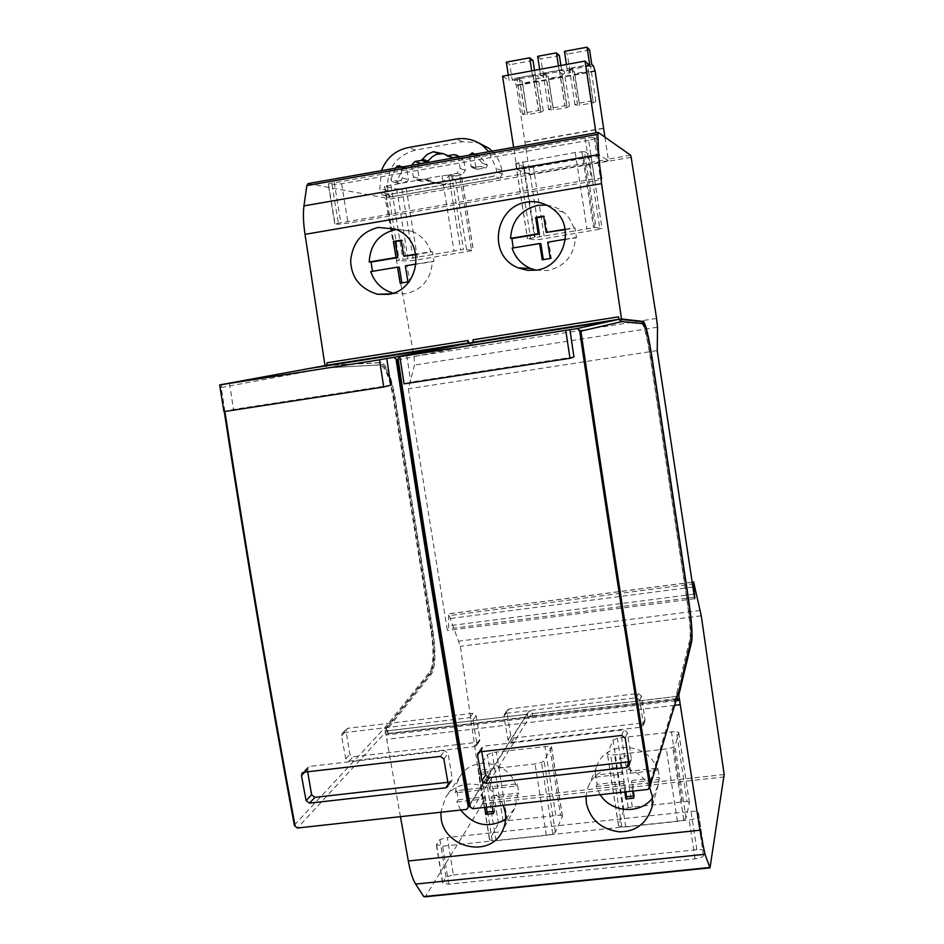 <?xml version="1.0" encoding="UTF-8"?>
<svg xmlns="http://www.w3.org/2000/svg" width="944" height="944" viewBox="0 0 944 944"><rect width="100%" height="100%" fill="white"/><g stroke="black" fill="none" stroke-linecap="round" stroke-linejoin="round"><path stroke-width="0.71" stroke-dasharray="4.72 3.54" d="M687.067 801.373L689.391 802.754L686.04 818.177L683.775 819.911L677.414 821.41L625.766 826.909L621.836 827.015L618.509 825.67L623.819 809.858L628.126 807.568L687.067 801.373L676.423 731.482L678.736 732.461L675.043 745.996L672.742 747.53L666.346 748.97L614.603 754.858L610.674 755.035L607.381 753.949L613.034 740.19L617.388 738.125L676.423 731.482M308.063 183.584L385.034 197.815L414.05 356.443L414.499 365.092L408.363 388.81L447.409 630.474L448.695 628.787L448.589 613.824L460.353 646.333L482.644 801.255L482.585 803.639L425.272 896.8M560.524 815.109L562.388 816.513L555.343 832.148L552.771 833.882L546.364 835.369L496.048 840.738L492.296 840.833L489.488 839.641L498.444 823.439L503.105 821.127L560.524 815.109L549.656 746.126L551.556 746.987L544.11 760.935L541.49 762.492L535.059 763.92L484.65 769.655L480.897 769.82L478.112 768.864L487.434 754.681L492.143 752.592L549.656 746.126M453.415 874.911L696.861 849.694C701.321 849.34 703.787 849.801 704.271 851.099L703.528 855.535C702.82 857.093 700 858.202 695.091 858.863L448.778 884.162L442.571 882.97L445.993 876.929L453.415 874.911L447.35 837.564L691.032 811.38C695.492 810.99 697.958 811.403 698.43 812.607L697.64 816.737C696.908 818.2 694.088 819.274 689.167 819.935L442.606 846.225L436.565 844.632L439.904 839.511L447.35 837.564M677.627 695.445L690.265 641.483C691.161 634.439 690.064 620.102 686.961 598.472L650.546 357.741C647.985 341.221 645.543 329.869 643.206 323.662M648.044 789.42L676.258 695.61L678.394 692.861L676.718 693.061L677.096 695.504M676.718 693.061L689.922 639.3C690.772 632.704 689.734 619.217 686.819 598.85L650.369 357.835C647.124 337.433 644.398 326.14 642.191 323.945L620.184 321.821L619.937 320.122M468.684 343.156L471.41 345.185L473.499 342.212M473.487 342.165L473.121 339.746M224.247 411.572L220.613 387.63L325.385 368.125L327.391 365.198M327.379 365.139L327.025 362.767M326.73 366.213L326.6 365.387L381.152 362.531C386.521 364.349 391.123 375.783 394.97 396.834L432.966 631.135C435.951 652.221 435.526 666.393 431.703 673.615L386.71 730.09L386.285 727.718L431.337 671.491C434.948 664.718 435.349 651.395 432.529 631.548L394.486 396.976C390.863 377.163 386.533 366.414 381.494 364.738L326.978 367.865L326.73 366.213M324.996 365.623L326.6 365.387M372.514 271.306L399.324 267.199M370.744 271.601L372.62 271.636M393.27 293.171L405.837 293.737C422.393 289.678 431.231 278.893 432.364 261.358L433.969 261.441L432.435 251.824L415.785 254.597M395.512 229.545L411.631 231.138C421.059 234.985 427.455 241.841 430.818 251.694L415.726 254.219M416.162 264.049L432.364 261.358M430.818 251.694L432.435 251.824M405.354 265.842L433.969 261.441M407.938 281.878L409.649 281.878L407.076 265.901M400.15 283.165L409.649 281.878M405.531 256.32L402.958 240.319L401.294 240.59M401.224 240.142L402.958 240.319M513.265 247.918L540.853 243.682M512.096 248.107L513.371 248.248M536.074 270.208L547.992 270.515C565.031 266.361 574.2 255.387 575.51 237.569L576.513 237.758L575.014 227.988L565.019 229.663M546.753 205.072L553.208 206.476L559.261 209.19L564.642 213.108L569.149 218.111L573.999 227.764L564.96 229.274M565.362 239.257L575.51 237.569M573.999 227.764L575.014 227.988M547.709 242.195L576.513 237.758M550.234 258.479L551.343 258.573L548.83 242.36M542.222 259.801L551.343 258.573M547.331 232.613L544.818 216.365L543.744 216.554M543.673 216.093L544.818 216.365M390.757 385.187L233.487 409.436L223.94 411.631M229.486 383.146L233.487 409.436M224.896 411.478L221.097 386.533L222.595 384.397M573.94 356.926L410.782 382.096L404.091 383.854M406.781 355.31L410.782 382.096M307.685 771.767L308.122 767.13L309.679 766.398L444.73 750.692L448.129 753.3L452.235 778.835L451.81 780.853L447.845 782.316M481.782 751.625L481.818 747.424L483.894 746.138L623.866 729.865L627.359 732.509L631.335 758.539L631.3 759.625L628.987 761.832M397.448 359.924L471.41 345.185M220.613 387.63L221.097 386.533M326.789 365.293L327.403 365.257M400.457 816.678L385.128 730.278L430.287 673.792C434.134 666.558 434.559 652.398 431.573 631.312L393.565 397.046L394.97 396.834M325.007 365.635L379.724 362.756C385.105 364.573 389.719 376.007 393.565 397.046M294.327 825.162L384.704 727.907L429.921 671.668C433.544 664.895 433.945 651.572 431.137 631.725L393.082 397.188C389.459 377.388 385.117 366.638 380.066 364.95L326.978 367.865M466.666 809.386L526.717 714.325L386.58 730.998L387.5 729.995L384.704 727.907L386.285 727.718M469.31 805.846L529.383 710.643L526.717 714.325L386.792 730.88L297.454 828.018M676.695 698.572L676.046 696.46L531.625 713.747L472.614 808.725M676.046 696.46L531.625 713.747L532.227 712.767L529.383 710.643M532.227 712.767L532.817 716.236L531.767 713.629M532.817 716.236L385.73 733.7M386.013 733.995L676.411 699.516L386.096 733.936M676.258 695.61L676.718 698.501M526.87 714.207L527.767 716.295M386.792 730.88L387.937 732.898M527.342 713.345L527.92 716.815M388.102 733.417L387.5 729.995M385.128 730.278L386.71 730.09M621.884 321.562L620.184 321.821M676.081 700.637L386.544 734.975M674.689 705.321L386.733 739.341M503.258 805.35C493.216 781.195 458.631 776.239 445.568 797.503L440.813 812.229M649.59 787.449C636.94 760.722 596.466 761.135 587.546 788.488L586.023 796.24M505.618 819.227L514.645 808.477L517.619 795.249L518.834 793.043L517.359 783.85L490.833 786.824L488.367 771.519L480.708 772.393L483.175 787.674L456.825 790.635L458.312 799.769L484.65 796.842L486.325 807.214M516.144 786.01C509.441 761.289 472.614 755.047 460.117 776.31L456.53 784.169L455.362 792.807L481.818 789.845L479.34 774.493L487.033 773.62L489.499 788.995L516.144 786.01L517.359 783.85M455.362 792.807L456.825 790.635M460.707 810.035L456.849 801.987L458.312 799.769M493.11 811.439L494.762 811.262L492.308 795.993L518.834 793.043M492.331 806.554L490.986 798.199L517.619 795.249M490.986 798.199L492.308 795.993M456.849 801.987L483.304 799.049L484.65 807.403M489.499 788.995L490.833 786.824M487.033 773.62L488.367 771.519M479.34 774.493L480.708 772.393M481.818 789.845L483.175 787.674M483.304 799.049L484.65 796.842M493.452 813.539L494.762 811.262M652.493 797.928L658.275 784.936L659.372 777.419L657.944 768.086L630.651 771.142L628.256 755.613L620.373 756.51L622.78 772.027L595.688 775.071L597.127 784.346L624.22 781.325L625.86 791.863M657.319 770.21C649.755 741.406 604.195 739.541 596.372 767.472L594.791 777.207L622.013 774.163L619.594 758.575L627.5 757.678L629.908 773.278L657.319 770.21L657.944 768.086M594.791 777.207L595.688 775.071M600.16 794.683L596.254 786.517L597.127 784.346M633.436 796.063L634.486 795.945L632.091 780.452L659.372 777.419M632.669 791.107L631.359 782.623L658.759 779.591M631.359 782.623L632.091 780.452M596.254 786.517L623.453 783.508L624.775 791.981M629.908 773.278L630.651 771.142M627.5 757.678L628.256 755.613M619.594 758.575L620.373 756.51M622.013 774.163L622.78 772.027M623.453 783.508L624.22 781.325M633.766 798.187L634.486 795.945M700.283 610.449L459.091 641.141M694.218 583.781L449.674 615.559M693.982 594.177L448.896 625.778M694.666 598.72L447.409 630.474M657.225 350.59L408.363 388.81M656.587 318.423L414.05 356.443M492.131 151.134C497.405 156.539 500.674 163.017 501.925 170.581L502.468 174.062L499.612 178.145L385.034 197.815M391.984 196.741L499.482 178.097L494.031 176.268L384.668 195.266L391.111 196.765M600.018 155.489L517.996 169.755L527.318 173.366L606.697 159.595L599.346 155.076L595.959 132.833M604.915 137.128L608.491 160.704L606.697 159.595M451.598 174.817L461.746 177.72L460.176 178.499L406.168 188.057L396.775 189.024L384.562 186.369L441.993 175.773L451.598 174.817L463.445 249.487L396.563 260.568L408.386 261.016L417.708 259.801L471.622 250.738L473.227 250.219L463.445 249.487M584.466 151.606L590.885 155.276L588.796 156.102L533.23 165.943L524.168 166.84L515.743 163.524L575.226 152.491L584.466 151.606L596.053 227.362L602.107 228.767L540.228 239.339L535.531 239.835L527.484 238.761L596.053 227.362M588.643 140.337L341.61 183.738L332.017 184.705L328.205 183.879L585.103 138.095L594.154 137.281L595.782 138.379L588.643 140.337L594.826 180.847L348.053 223.173L338.507 224.271L334.754 223.799L591.392 179.289L600.408 178.322L601.977 179.089L594.826 180.847M384.668 195.266L382.509 194.995L380.397 192.281L379.83 188.776L381.459 170.64M392.149 196.777L390.332 196.576L388.267 193.909L387.713 190.476C386.332 169.247 395.619 155.772 415.584 150.049L462.489 141.706L478.219 142.697M384.35 195.207L493.795 176.186L496.709 172.032L496.143 168.48L488.862 151.713M474.277 157.046L477.275 154.792L479.977 156.433L487.399 165.129L485.877 168.197L476.897 169.224L475.965 167.784L474.277 157.046L469.251 155.17L470.962 166.061L471.894 167.525L481.015 166.486L482.561 163.359L474.572 154.226M411.537 165.342L413.271 176.788L415.407 179.738L424.257 178.959L429.024 181.543L438.335 183.03L444.447 180.422L450.43 174.38L456.967 173.248L460.224 168.563L458.312 157.093M406.77 168.929L400.728 167.241L402.463 178.062L400.763 180.528L406.793 182.015L399.383 183.313L398.203 183.16L397.023 180.941L403.289 167.82L405.672 167.395L406.77 168.929L408.469 179.584L406.793 182.015M395.477 168.174L390.851 179.431L397.023 180.941M400.763 180.528L393.235 181.85L392.055 181.685L390.851 179.431M458.147 156.704L462.017 157.082L463.74 159.772L465.38 170.239L462.171 174.852L455.728 175.973L449.84 181.921L443.822 184.481L434.641 183.018L429.945 180.469L421.225 181.248L419.124 178.333L417.46 167.914L419.018 164.02M443.444 153.601L451.397 157.353M438.335 183.03L443.822 184.481M506.303 62.139L509.819 64.723L512.014 78.859L514.279 80.429L516.403 85.633L529.832 174.333L527.318 173.366M502.562 76.216L509.194 80.724L508.32 75.166M517.996 169.755L517.064 169.389L513.63 147.347M599.346 155.076L517.064 169.389M608.491 160.704L529.832 174.333M589.882 65.95L567.273 70.092L570.247 72.747L562.4 74.187L559.32 71.543L540.523 74.989L543.862 77.609L536.05 79.036L532.605 76.44L509.194 80.724M559.32 71.543L558.47 65.95M540.523 74.989L539.661 69.408M567.273 70.092L566.424 64.487M532.605 76.44L531.743 70.859M560.913 65.502L562.4 74.187M537.643 56.333L540.794 59L543.862 77.609M559.391 55.566L540.794 59M564.418 51.389L567.261 54.115L569.598 68.487L561.739 69.927M589.611 49.985L567.261 54.115M532.982 60.451L509.819 64.723M543.201 73.361L535.401 74.788L536.05 79.036M561.574 69.773L542.977 73.184M534.505 70.352L535.401 74.788M535.165 74.611L512.014 78.859M522.551 83.225L522.032 81.042L517.064 79.202L519.2 77.703L532.994 75.178L537.868 75.709L535.696 78.553L536.204 80.736L522.551 83.225L527.413 114.613L522.504 114.283L524.663 112.961L538.434 110.483L543.284 110.826L541.054 112.171L527.413 114.613M548.594 78.47L548.098 76.287L543.248 74.423L545.502 72.889L559.367 70.352L564.123 70.871L561.833 73.774L562.329 75.968L548.594 78.47L553.432 109.952L548.665 109.61L550.942 108.241L564.795 105.752L569.503 106.094L567.155 107.486L553.432 109.952M574.778 73.691L574.294 71.496L569.562 69.632L571.946 68.039L585.882 65.49L590.507 66.021L588.112 68.971L588.584 71.166L574.778 73.691L579.604 105.256L574.955 104.914L577.362 103.498L591.286 100.996L595.865 101.35L593.387 102.778L579.604 105.256M591.77 64.239L569.433 68.334M569.598 68.487L570.247 72.747M594.685 70.788L515.766 85.196M586.047 65.655L591.451 101.138M588.112 68.971L593.233 102.648M585.882 65.49L591.286 100.996M571.946 68.039L577.362 103.498M572.123 68.204L577.527 103.628M574.294 71.496L579.427 105.126M588.584 71.166L593.387 102.778M559.367 70.352L564.795 105.752M559.556 70.505L564.972 105.881M545.502 72.889L550.942 108.241M545.703 73.042L551.131 108.371M548.098 76.287L553.255 109.823M562.329 75.968L567.155 107.486M561.833 73.774L566.978 107.356M532.994 75.178L538.434 110.483M533.195 75.331L538.635 110.613M519.2 77.703L524.663 112.961M519.412 77.856L524.864 113.091M522.032 81.042L527.2 114.495M536.204 80.736L541.054 112.171M535.696 78.553L540.865 112.041M595.157 71.272L516.403 85.633M603.594 128.431L525.194 142.273M603.558 128.183L524.829 142.096M341.61 183.738L348.053 223.173M696.861 849.694L691.032 811.38M445.993 876.929L439.904 839.511M448.778 884.162L442.606 846.225M343.722 732.686L469.746 717.652L472.932 720.036L476.897 743.553L476.519 745.418L474.631 746.562L348.902 761.194L345.752 758.858L341.539 735.683L342.283 733.358L348.23 728.225L346.778 728.898L346.047 731.222L349.953 754.433L353.032 756.793L477.652 742.244L479.54 741.087L479.93 739.223L476.189 715.67L473.05 713.275L348.23 728.225M506.244 713.286L636.527 697.746L639.784 700.177L643.525 725.11L641.165 727.187L511.188 742.314L507.978 739.931L503.954 716.343L504.32 714.49L506.244 713.286L509.194 708.944L507.282 710.148L506.916 712L510.728 735.624L513.89 738.007L642.675 722.974L645.059 719.894L641.413 695.94L638.203 693.498L509.194 708.944M689.391 802.754L678.724 732.615M724.343 776.924L482.585 803.639M562.388 816.513L551.485 747.294M555.343 832.148L544.11 760.935M555.78 815.097L544.912 746.22M507.247 820.36L496.308 751.837M503.105 821.127L492.143 752.592M498.444 823.439L487.434 754.681M489.594 839.157L478.23 768.44M492.296 840.833L480.897 769.82M496.048 840.738L484.65 769.655M546.364 835.369L535.059 763.92M552.771 833.882L541.49 762.492M690.855 641.413L690.265 641.483M304.829 772.098L307.319 769.631M303.791 772.227L309.679 766.398M440.4 756.404L444.73 750.692M443.869 759.023L448.129 753.3M448.235 784.558L452.235 778.835M448.199 784.346L449.769 782.092M479.776 751.861L481.428 749.442M480.024 751.825L483.894 746.138M621.671 735.423L623.866 729.865M625.223 738.078L627.359 732.509M629.353 764.121L631.335 758.539M431.573 631.312L432.966 631.135M379.724 362.756L381.152 362.531M380.066 364.95L381.494 364.738M393.082 397.188L394.486 396.976M431.137 631.725L432.529 631.548M429.921 671.668L431.337 671.491M676.683 698.607L532.664 715.705M430.287 673.792L431.703 673.615M691.421 639.112L689.922 639.3M688.282 598.661L686.819 598.85M651.844 357.611L650.369 357.835M643.702 323.709L642.191 323.945M724.154 774.517L482.644 801.255M701.262 615.818L460.353 646.333M692.176 582.2L448.435 613.907M692.908 587.038L448.105 618.768M694.43 597.186L448.695 628.787M657.543 327.19L414.499 365.092M631.147 157.282L385.813 199.786M630.651 155.205L606.579 159.383M527.177 173.153L500.108 177.85M388.267 193.909L380.397 192.281M502.468 174.062L496.709 172.032M387.713 190.476L379.83 188.776M415.584 150.049L408.197 147.571M462.489 141.706L455.964 139.063M501.925 170.581L496.143 168.48M473.369 167.831L478.337 169.519M481.015 166.486L485.877 168.197M470.962 166.061L475.965 167.784M472.271 152.869L477.275 154.792M482.561 163.359L487.399 165.129M460.224 168.563L465.38 170.239M458.536 157.931L463.74 159.772M456.967 173.248L462.171 174.852M450.43 174.38L455.728 175.973M448.966 175.419L454.288 176.988M425.956 179.443L431.62 180.941M424.257 178.959L429.945 180.469M417.767 180.092L423.549 181.59M413.271 176.788L419.124 178.333M411.584 166.215L417.46 167.914M445.78 155.288L451.161 157.176M457.604 155.913L459.28 156.503M402.463 178.062L408.469 179.584M393.235 181.85L399.383 183.313M400.704 167.1L403.289 167.82M518.586 79.638L514.279 80.429M544.7 74.859L537.561 76.157M570.943 70.057L563.769 71.366M593.422 65.938L590.106 66.54M461.746 177.72L473.227 250.219M448.671 174.852L460.566 249.735M441.993 175.773L453.922 250.715M390.863 184.705L402.899 259.222M387.111 185.449L399.147 259.907M384.774 186.487L396.763 260.615M396.775 189.024L408.386 261.016M401.884 188.706L413.448 260.461M406.168 188.057L417.708 259.801M455.456 179.478L466.902 251.611M460.176 178.499L471.622 250.738M590.838 155.229L602.06 228.755M581.87 151.595L593.493 227.551M575.226 152.491L586.885 228.519M522.705 161.672L534.481 237.274M518.775 162.451L530.54 237.971M515.837 163.595L527.566 238.785M524.168 166.84L535.531 239.835M528.923 166.592L540.228 239.339M533.23 165.943L544.523 238.679M583.805 157.141L595.003 230.265M588.796 156.102L599.983 229.357M595.735 138.331L601.942 179.053M594.154 137.281L600.408 178.322M585.103 138.095L591.392 179.289M334.188 182.251L340.76 222.324M328.488 184.021L335.037 223.893M332.017 184.705L338.507 224.271M651.832 357.54L650.546 357.741M688.235 598.307L686.961 598.472M686.04 818.177L675.043 745.996M682.064 801.397L671.42 731.6M632.303 806.79L621.565 737.358M628.126 807.568L617.388 738.125M623.819 809.858L613.034 740.19M618.556 825.386L607.429 753.701M621.836 827.015L610.674 755.035M625.766 826.909L614.603 754.858M677.414 821.41L666.346 748.97M683.775 819.911L672.742 747.53M442.712 882.38L436.565 844.632M695.091 858.863L689.167 819.935M703.528 855.535L697.64 816.737M704.259 851.276L698.418 812.76M474.631 746.562L477.652 742.244M348.902 761.194L353.032 756.793M476.897 743.553L479.93 739.223M472.932 720.036L476.189 715.67M469.746 717.652L473.05 713.275M341.539 735.683L346.047 731.222M345.752 758.858L349.953 754.433M641.165 727.187L642.675 722.974M511.188 742.314L513.89 738.007M643.56 724.119L645.059 719.894M639.784 700.177L641.413 695.94M636.527 697.746L638.203 693.498M503.954 716.343L506.916 712M507.978 739.931L510.728 735.624M689.403 802.589L678.736 732.461M562.447 816.159L551.556 746.987M478.112 768.864L489.488 839.641M395.477 293.655L391.099 293.808M411.631 231.138L395.052 229.073M563.627 212.223L553.302 209.308M308.122 767.13L302.233 772.947M451.81 780.853L447.822 786.576M481.818 747.424L477.947 753.1M631.3 759.625L629.318 765.206M514.645 808.477L502.68 830.555M460.117 776.31L445.568 797.503M658.275 784.936L652.186 806.459M596.372 767.472L587.546 788.476M692.164 582.129L448.589 613.824M382.509 194.995L390.332 196.576M471.894 167.525L476.897 169.224M479.977 156.433L475.021 154.533M434.641 183.018L429.024 181.543M425.543 179.159L431.207 180.67M421.225 181.248L415.407 179.738M449.285 155.76L443.869 153.86M446.028 155.489L446.937 155.807M462.017 157.082L456.802 155.194M398.203 183.16L392.055 181.685M405.672 167.395L399.631 165.684M595.865 101.35L590.507 66.021M574.955 104.914L569.562 69.632M548.665 109.61L543.248 74.423M569.503 106.094L564.123 70.871M522.504 114.283L517.064 79.202M543.284 110.826L537.868 75.709M384.562 186.369L396.563 260.568M461.876 177.802L473.345 250.243M515.743 163.524L527.484 238.761M590.885 155.276L602.107 228.767M601.977 179.089L595.782 138.379M334.754 223.799L328.205 183.879M618.509 825.67L607.381 753.949M436.423 845.187L442.571 882.97M698.43 812.607L704.271 851.099M476.519 745.418L479.54 741.087M342.271 733.358L346.778 728.898M643.525 725.122L645.023 720.897M504.32 714.478L507.282 710.148"/><path stroke-width="1.42" d="M709.994 867.855L704.991 854.273L699.952 830.213L678.783 695.315L691.751 641.295C692.636 634.262 691.527 619.925 688.424 598.284L652.021 357.516C648.575 335.84 645.696 323.816 643.36 321.444L621.506 319.001L601.552 183.608L598.555 154.615L597.906 134.331L598.225 132.431L630.651 155.205L631.147 157.282L656.587 318.423L657.543 327.19L657.225 350.59L694.666 598.72L693.628 581.941L701.262 615.818L724.154 774.517L709.994 867.855L425.272 896.8L423.726 896.576L415.643 884.091C412.717 879.383 410.262 871.678 408.315 860.975L400.457 816.678M650.735 785.809C627.052 638.274 603.771 486.726 580.89 331.179L621.884 321.562L643.702 323.709C645.885 325.904 648.599 337.209 651.844 357.611L688.282 598.661C691.209 619.028 692.247 632.515 691.421 639.112L678.394 692.861L649.779 787.202C625.966 638.958 602.567 486.656 579.581 330.317L577.185 328.547L618.698 319.367L619.937 320.122L619.819 319.273L641.861 321.68L643.206 323.662M678.783 695.315L677.627 695.445M618.709 319.367L618.58 316.83L618.969 319.402M326.801 365.234L468.118 343.002L468.177 340.524L468.684 343.156M324.996 365.623L305.018 234.348C303.319 222.867 302.965 213.379 303.956 205.898L306.835 185.59L308.063 183.584L598.225 132.431M621.506 319.001L619.819 319.273M526.563 202.146C495.022 206.547 486.585 255.871 518.457 267.954L527.72 270.362L536.664 270.126C563.851 266.715 576.501 226.206 553.302 209.308C544.712 202.877 535.803 200.482 526.563 202.146M378.32 227.433C361.741 231.563 352.513 242.726 350.637 260.91C351.333 277.807 360.337 288.935 377.647 294.28L388.432 294.363C419.655 290.363 427.325 240.177 395.052 229.085L378.32 227.433M395.512 229.545C378.981 233.734 370.213 244.555 369.187 261.995L371.063 262.078L372.514 271.306M416.162 264.049L405.354 265.842L407.938 281.878L400.15 283.165L397.566 267.14L370.744 271.601C374.674 282.752 382.178 289.95 393.27 293.171M415.726 254.219L403.808 256.213L401.224 240.142L393.424 241.463L396.008 257.511L369.187 261.995M415.785 254.597L403.808 256.213M397.566 267.14L399.324 267.199L401.849 282.881M401.294 240.59L395.206 241.629L397.778 257.618L371.063 262.078M396.008 257.511L397.778 257.618M393.424 241.463L395.206 241.629M546.753 205.072L537.891 205.332C520.876 209.627 511.766 220.648 510.574 238.36L511.86 238.549L513.265 247.918M565.362 239.257L547.709 242.195L550.234 258.479L542.222 259.801L539.697 243.528L512.096 248.107C515.294 257.641 521.43 264.414 530.504 268.45L536.074 270.208M564.96 229.274L546.198 232.413L543.673 216.093L535.649 217.439L538.186 233.746L510.574 238.36M565.019 229.663L546.198 232.413M539.697 243.528L540.853 243.682L543.319 259.612M543.744 216.554L536.829 217.722L539.343 233.947L511.86 238.549M538.186 233.746L539.343 233.947M535.649 217.439L536.829 217.722M580.89 331.179L579.581 330.317M619.937 320.122L621.884 321.562M224.896 411.478C246.644 553.491 270.078 691.763 295.189 826.307L297.454 828.018L466.666 809.386L468.307 807.214C443.043 661.874 418.959 512.498 396.067 359.098L393.754 357.351L386.757 358.449L390.757 385.187L383.748 386.993L379.5 359.829L386.757 358.449M383.748 386.993L223.94 411.631L219.645 384.928L326.789 365.293L327.025 362.767L468.177 340.524M301.443 775.461L306.08 800.595L309.49 803.143L445.769 787.815L447.822 786.576L448.235 784.558L443.869 759.023L440.4 756.404L303.791 772.227L302.233 772.935L301.443 775.461L304.829 772.098M577.185 328.547L569.928 329.692L573.94 356.926L569.987 358.283L404.091 383.854L399.855 356.631L569.928 329.692M399.855 356.631L473.074 342.283L473.121 339.746L618.58 316.83M649.779 787.202L648.044 789.42L472.614 808.725L470.289 807.002C445.037 661.614 420.953 512.214 398.061 358.779L399.76 356.407M477.546 755.129L481.959 780.747L485.452 783.355L626.757 767.448L629.318 765.218L625.223 738.078L621.671 735.423L480.024 751.825L477.935 753.111L477.546 755.129L479.776 751.861M447.845 782.316L314.942 797.338L311.603 794.777L307.685 771.767M628.987 761.832L489.027 777.655L485.594 775.059L481.782 751.625M468.307 807.214L469.31 805.846C444.187 661.189 420.222 512.545 397.448 359.924L396.067 359.098M393.754 357.351L468.566 343.061M219.645 384.928L379.5 359.829M569.987 358.283L565.798 330.589M295.189 826.307L294.327 825.162C269.3 691.008 245.936 553.149 224.247 411.572M470.289 807.002L469.31 805.846M397.448 359.924L398.061 358.779M679.432 699.126L676.423 699.48L679.479 699.162M679.338 698.843L676.695 698.572M676.718 698.501L676.813 699.138M679.774 700.2L676.081 700.637M680.246 704.672L674.689 705.321M440.813 812.229L441.237 819.191C445.332 848.054 490.314 858.745 502.668 830.555C505.477 824.336 506.326 818.224 505.217 812.194L503.258 805.35M586.023 796.24L586.377 803.32C590.342 819.734 601.269 829.245 619.181 831.829C635.914 831.829 646.911 823.38 652.186 806.471L652.257 796.111L649.59 787.449M709.345 867.524L423.726 896.576M460.707 810.035C473.617 825.705 488.591 828.761 505.618 819.227M486.325 807.214L487.116 812.1L493.11 811.439M484.65 807.403L485.771 814.377L487.116 812.1M492.331 806.554L493.452 813.539L485.771 814.377M600.16 794.683C611.346 812.831 640.339 814.719 652.493 797.928M625.86 791.863L626.627 796.819L633.436 796.063M624.775 791.981L625.872 799.049L626.627 796.819M632.669 791.107L633.766 798.187L625.872 799.049M694.843 594.071L693.982 594.177M595.959 132.833L585.044 61.065L589.882 65.95L587.038 47.2L589.611 49.985L591.77 64.239L593.422 65.938L595.157 71.272L604.915 137.128M597.906 134.331L306.835 185.59M478.219 142.697L488.626 148.066L492.131 151.134M381.459 170.64C386.391 158.061 395.3 150.367 408.197 147.571L455.964 139.063C465.711 137.505 474.596 139.653 482.596 145.529L488.862 151.713M474.572 154.226L472.271 152.869L469.251 155.17M458.312 157.093L456.802 155.194L454.017 154.615L447.48 155.772L443.869 153.86L433.355 151.724L427.254 154.344L421.295 160.397L414.805 161.542L411.537 165.342M400.728 167.241L399.631 165.684L397.212 166.109L395.477 168.174M419.018 164.02L427.042 162.191L432.151 156.81L436.211 154.427L443.444 153.601M446.937 155.807L452.837 157.648L458.147 156.704M433.355 151.724L438.925 153.648M508.32 75.166L506.303 62.139L529.737 57.796L532.982 60.451L534.505 70.352M513.63 147.347L502.562 76.216L585.044 61.065M558.47 65.95L556.464 52.852L537.643 56.333L539.661 69.408M566.424 64.487L564.418 51.389L587.038 47.2M531.743 70.859L529.737 57.796M556.464 52.852L559.391 55.566L560.913 65.502M691.751 641.295L690.855 641.413M601.552 183.608L305.018 234.348M445.769 787.815L448.199 784.346M309.49 803.143L314.942 797.338M306.08 800.595L311.603 794.777M626.757 767.448L628.751 761.867M485.452 783.355L489.027 777.655M481.959 780.747L485.594 775.059M456.223 345.421L310.08 368.396M612.09 320.901L461.333 344.607M468.106 343.061L326.789 365.293M618.698 319.367L473.074 342.283M699.952 830.213L408.315 860.975M704.991 854.273L415.643 884.091M693.58 582.011L692.176 582.2M693.887 586.908L692.908 587.038M695.032 597.104L694.43 597.186M598.555 154.615L303.956 205.898M414.805 161.542L420.635 163.324M421.295 160.397L427.042 162.191M422.759 159.359L428.47 161.176M447.48 155.772L452.837 157.648M454.017 154.615L457.604 155.913M397.212 166.109L400.704 167.1M643.36 321.444L641.861 321.68M391.099 293.808L377.647 294.28M530.504 268.45L518.48 267.966M618.698 319.32L473.074 342.224M693.628 581.941L692.164 582.129M482.596 145.529L488.626 148.066"/></g></svg>
